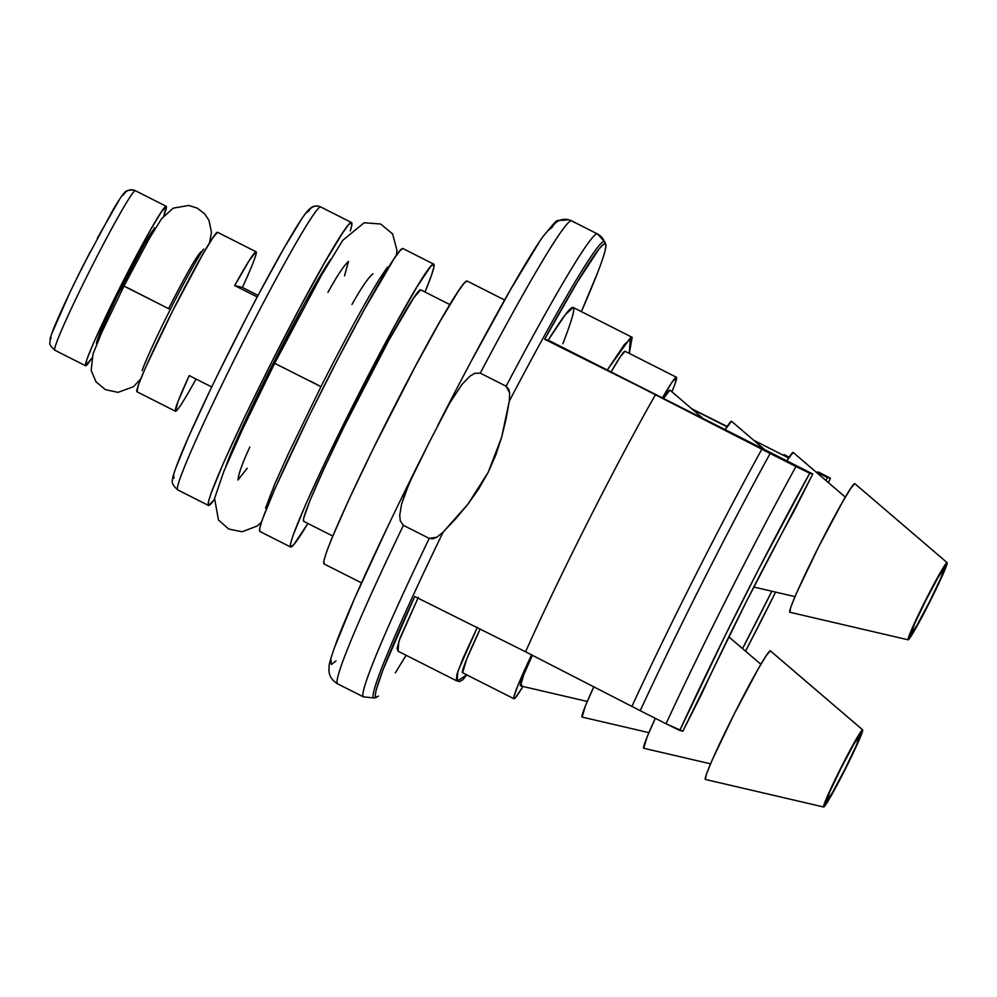 <?xml version="1.0" encoding="UTF-8"?>
<svg xmlns="http://www.w3.org/2000/svg" width="997" height="997" viewBox="0 0 997 997"><rect width="100%" height="100%" fill="white"/><g stroke="black" fill="none" stroke-linecap="round" stroke-linejoin="round"><path stroke-width="1.5" d="M598.188 271.271L581.363 311.625A254.16 13.297 116.8 0 0 605.864 244.664M605.017 251.094L605.939 245.761L605.179 243.704A184.632 184.37 103.7 0 1 604.294 241.498A184.632 184.37 -76.3 0 0 605.179 243.704A254.16 13.297 116.8 0 0 544.624 339.267L655.515 394.588A208.946 10.93 116.8 0 0 525.581 651.801L414.702 596.493A254.16 13.297 116.8 0 0 376.006 697.389A184.632 184.37 -76.3 0 0 373.713 697.987A184.632 184.37 103.7 0 1 376.006 697.389L378.449 696.118M420.335 459.953C380.879 539.165 353.225 599.035 337.372 639.551C331.203 656.462 328.462 665.672 329.135 667.18C328.175 674.234 330.979 679.78 337.547 683.805L363.369 696.866A259.382 13.572 -63.2 0 1 429.233 538.392L403.411 525.332A259.382 13.572 116.8 0 0 337.547 683.805A259.382 13.572 -63.2 0 1 403.411 525.332L400.271 520.845L399.735 515.275L401.554 504.195L409.281 483.109L429.009 442.743L449.747 403L462.072 384.306L469.911 376.23L474.746 373.302L480.28 373.152L506.102 386.213L508.732 389.191L509.679 393.092L509.305 401.118L505.978 419.425L501.578 437.459L495.746 455.118L488.181 472.304L478.759 488.842L467.929 504.17L455.953 518.515L443.129 532.136L436.91 537.184L443.129 532.136A255.731 13.385 -63.2 0 0 373.713 697.987A255.731 13.385 -63.2 0 1 443.129 532.136L467.929 504.17L488.181 472.304L501.578 437.459L509.305 401.118A255.731 13.385 -63.2 0 1 604.294 241.498A14.407 14.394 -76.3 0 0 597.402 233.921A259.382 13.572 116.8 0 0 506.102 386.213L509.679 393.092L509.305 401.118A255.731 13.385 -63.2 0 1 604.294 241.498A14.407 14.394 103.7 0 0 597.402 233.921L571.58 220.86A259.382 13.572 116.8 0 0 480.28 373.152L506.102 386.213A259.382 13.572 -63.2 0 1 597.402 233.921A259.382 13.572 -63.2 0 1 597.552 233.983L571.742 220.91A259.382 13.572 116.8 0 0 571.58 220.86A14.407 14.394 -76.3 0 0 568.29 219.664A14.407 14.394 103.7 0 1 571.58 220.86L597.402 233.921M306.229 212.959L309.058 210.766A8.649 8.637 103.7 0 1 320.66 206.94L351.48 222.53A158.511 8.3 -63.2 0 1 351.567 222.568A158.511 8.3 -63.2 0 1 350.271 230.905L351.717 225.646L351.48 222.53L320.66 206.94A158.511 8.3 116.8 0 0 241.361 345.535A158.511 8.3 116.8 0 0 177.64 489.851L208.448 505.442A158.511 8.3 -63.2 0 1 272.169 361.126A158.511 8.3 -63.2 0 1 351.48 222.53L348.489 224.861L342.868 232.525L324.698 262.547L299.711 307.998L271.732 361.986L245.013 416.285L223.627 462.62L210.816 493.939L208.311 502.363L208.547 505.479A158.511 8.3 -63.2 0 1 208.448 505.442M122.27 195.724L123.79 194.54A8.649 8.637 103.7 0 1 135.393 190.714L166.212 206.304A89.344 4.673 -63.2 0 1 166.262 206.329A89.344 4.673 -63.2 0 1 163.807 215.838L166.212 206.304L135.393 190.714A89.344 4.673 116.8 0 0 90.69 268.829A89.344 4.673 116.8 0 0 54.773 350.184L85.592 365.774A89.344 4.673 -63.2 0 1 85.592 365.774A89.344 4.673 -63.2 0 1 121.509 284.432A89.344 4.673 -63.2 0 1 166.212 206.304L161.352 211.95L151.108 228.861L121.26 284.918L94.142 341.635L86.926 359.281L85.642 365.787A89.344 4.673 -63.2 0 0 91.799 358.16L85.642 365.787M910.697 634.653A37.462 1.957 -63.2 0 1 910.685 634.64A37.462 1.957 -63.2 0 1 925.739 600.53A37.462 1.957 -63.2 0 1 944.483 567.779L938.152 577.238L925.64 600.742L914.261 624.521L910.697 634.653L917.028 625.194L929.553 601.69L940.919 577.911L944.483 567.779A37.462 1.957 -63.2 0 1 944.508 567.779A37.462 1.957 -63.2 0 1 929.453 601.901A37.462 1.957 -63.2 0 1 910.697 634.653L910.697 634.653M947.138 562.657L854.865 483.682A72.046 3.776 116.8 0 0 854.79 483.632L947.088 562.632A43.232 2.268 -63.2 0 1 947.138 562.657A43.232 2.268 -63.2 0 1 929.615 602.238A43.232 2.268 -63.2 0 1 908.105 639.8L789.823 612.245L908.105 639.8A43.232 2.268 -63.2 0 1 925.341 600.668A43.232 2.268 -63.2 0 1 947.088 562.632L854.79 483.632L850.877 488.181L842.615 501.827L818.537 547.029L796.678 592.766L790.858 606.999L789.823 612.245L908.105 639.8L912.218 628.11L925.341 600.668L939.785 573.549L947.088 562.632L942.975 574.322L929.852 601.764L915.408 628.883L908.105 639.8M793.151 452.451L845.344 497.117L793.151 452.451L786.783 460.838A72.046 3.776 116.8 0 1 793.151 452.451A72.046 3.776 116.8 0 1 793.238 452.501L845.344 497.104M794.995 596.63L753.782 587.021M731.524 421.27L764.674 449.647L731.524 421.27L725.143 429.657A72.046 3.776 116.8 0 1 731.524 421.27A72.046 3.776 116.8 0 1 731.599 421.32L764.749 449.684M669.884 390.089L703.047 418.466L669.884 390.089L663.516 398.464A72.046 3.776 116.8 0 1 669.884 390.089A72.046 3.776 116.8 0 1 669.972 390.139L703.109 418.503M625.019 351.243L676.377 377.227A86.465 4.524 -63.2 0 1 676.44 377.252A86.465 4.524 -63.2 0 1 671.928 391.809L675.143 383.521L676.377 377.227L625.019 351.243L620.321 356.702L611.061 371.931A86.465 4.524 116.8 0 1 625.019 351.243A86.465 4.524 116.8 0 1 625.069 351.256L676.44 377.252M826.251 801.85A37.462 1.957 -63.2 0 1 826.226 801.837A37.462 1.957 -63.2 0 1 841.281 767.727A37.462 1.957 -63.2 0 1 860.025 734.976L853.694 744.423L841.181 767.939L829.816 791.718L826.251 801.85L832.582 792.391L845.095 768.886L856.46 745.108L860.025 734.976A37.462 1.957 -63.2 0 1 860.05 734.976A37.462 1.957 -63.2 0 1 844.995 769.086A37.462 1.957 -63.2 0 1 826.251 801.85L826.251 801.85M862.679 729.854L770.419 650.879A72.046 3.776 116.8 0 0 770.332 650.829L862.629 729.829A43.232 2.268 -63.2 0 1 862.679 729.854A43.232 2.268 -63.2 0 1 845.157 769.435A43.232 2.268 -63.2 0 1 823.647 806.997L705.365 779.442L823.647 806.997A43.232 2.268 -63.2 0 1 840.882 767.864A43.232 2.268 -63.2 0 1 862.629 729.829L770.332 650.829L766.419 655.378L758.156 669.024L734.091 714.226L712.219 759.963L706.399 774.195L705.365 779.442L823.647 806.997L827.759 795.307L840.882 767.864L855.326 740.734L862.629 729.829L858.517 741.519L845.394 768.961L830.95 796.08L823.647 806.997M728.807 636.871L760.885 664.314L728.807 636.871M643.726 748.261A72.046 3.776 116.8 0 1 655.316 718.326L647.115 736.92L643.726 748.261A72.046 3.776 116.8 0 0 643.738 748.261L710.537 763.827M582.098 717.08A72.046 3.776 116.8 0 1 593.888 686.684L585.476 705.726L582.098 717.08L648.91 732.645M521.817 684.839L520.459 685.899A72.046 3.776 116.8 0 1 532.373 655.241L523.849 674.545L520.459 685.899L587.27 701.452L520.459 685.899A72.046 3.776 116.8 0 0 520.471 685.899M522.976 686.484A86.465 4.524 -63.2 0 1 513.966 698.76A86.465 4.524 -63.2 0 1 513.916 698.735A86.465 4.524 -63.2 0 1 531.6 654.855L518.029 685.138L513.829 697.065L513.966 698.76L515.599 697.489L523.039 686.36M327.926 292.42C336.861 276.169 343.716 265.825 348.489 261.388L344.551 275.833M247.206 468.241L237.971 480.006M177.64 489.851C172.917 485.576 171.247 482.087 172.631 479.383C172.207 477.924 174.849 469.973 180.569 455.529C192.371 427.028 210.392 388.743 234.631 340.662C250.845 308.684 265.775 280.518 279.422 256.154C297.642 223.951 304.384 214.467 307.649 210.903C311.226 206.74 314.94 205.195 318.803 206.254L320.76 206.977A158.511 8.3 116.8 0 0 320.66 206.94A8.649 8.637 -76.3 0 0 318.679 206.229M214.392 499.472A158.511 8.3 -63.2 0 1 208.547 505.479L214.392 499.472M242.396 287.448L258.073 295.386L242.396 287.448L234.694 285.578A89.344 4.673 -63.2 0 1 256.092 251.78A89.344 4.673 -63.2 0 1 256.142 251.805A89.344 4.673 -63.2 0 1 242.396 287.448L234.694 285.578L249.262 260.466L256.092 251.78L217.57 232.301L256.092 251.78L256.03 254.397M256.142 251.805L217.62 232.313A89.344 4.673 116.8 0 0 217.57 232.301L212.722 237.934L202.478 254.846L172.631 310.902L145.512 367.619L138.296 385.266L137.013 391.771M196.048 379.059A89.344 4.673 -63.2 0 1 175.534 411.263A89.344 4.673 -63.2 0 1 175.472 411.25A89.344 4.673 -63.2 0 1 189.218 375.595L211.725 386.986L189.218 375.595L178.014 401.517L175.534 411.263M209.52 242.932L211.476 232.351L208.971 220.337L204.535 213.707L197.119 208.074L188.707 205.457L173.191 208.149L161.526 218.779L148.952 239.143L123.977 286.127L170.275 309.519L126.769 287.36M154.273 227.727L155.158 228.176L151.644 232.264L144.204 244.539L116.898 296.533L99.737 333.708L96.784 343.977M155.158 228.176L155.208 228.188A64.842 3.39 116.8 0 0 155.208 228.188A64.842 3.39 116.8 0 0 155.158 228.176A64.842 3.39 116.8 0 0 122.718 284.868A64.842 3.39 116.8 0 0 96.659 343.915A64.842 3.39 116.8 0 0 96.697 343.928M54.773 350.184C47.158 342.98 50.623 343.616 50.062 339.566C50.324 334.219 64.655 302.178 83.711 264.479L112.86 210.18C119.117 199.649 122.93 193.929 124.289 193.019C125.286 190.925 128.364 189.929 133.536 190.041L135.442 190.739A89.344 4.673 116.8 0 0 135.393 190.714A8.649 8.637 -76.3 0 0 133.411 190.003M261.413 522.166L257.176 526.03L242.097 531.762L228.649 529.021L218.43 519.948L214.579 498.4L223.901 471.22L242.819 428.685L274.674 363.307L320.972 386.699L274.674 363.307L321.508 275.184L342.719 240.352L364.142 222.767L380.617 224.001L392.619 233.959L396.993 250.372L396.42 255.332M504.607 299.997L467.132 281.042A158.511 8.3 116.8 0 0 467.032 281.004L504.607 300.01L467.032 281.004L464.054 283.322L458.433 290.999L440.25 321.009L415.275 366.472L373.514 448.102L348.987 499.397L331.552 538.991L326.38 552.413L323.875 560.837L324.112 563.953M449.871 304.596L420.734 289.865A129.685 6.792 116.8 0 0 420.659 289.828L449.859 304.608L420.659 289.828L413.618 298.016L389.042 339.902L344.139 426.542L324.075 468.515L309.818 500.905L303.524 518.789L303.724 521.331M433.745 264.143L402.938 248.552A158.511 8.3 116.8 0 0 402.838 248.515L433.658 264.105A158.511 8.3 -63.2 0 1 433.745 264.143A158.511 8.3 -63.2 0 1 424.996 292.021L431.377 275.658L433.894 267.221L433.658 264.105L402.838 248.515L399.847 250.845L394.226 258.522L364.192 309.718L337.198 360.416L309.319 415.612L274.985 488.605L262.186 519.923L259.669 528.348L259.905 531.463M307.899 523.462A158.511 8.3 -63.2 0 1 290.725 547.054A158.511 8.3 -63.2 0 1 290.625 547.017A158.511 8.3 -63.2 0 1 354.346 402.701A158.511 8.3 -63.2 0 1 433.658 264.105L430.667 266.436L417.008 286.837L395.011 325.309L353.91 403.573L327.19 457.86L305.805 504.195L293.006 535.514L290.488 543.951L290.725 547.054L293.716 544.736L307.899 523.462M380.368 277.527L381.976 278.325M428.984 442.805L449.747 403L462.072 384.306L469.911 376.23L474.746 373.302L480.28 373.152A259.382 13.572 -63.2 0 1 571.58 220.86M624.994 379.196L761.833 449.198A255.731 13.385 116.8 0 0 631.911 706.412L525.581 651.801A208.946 10.93 -63.2 0 1 655.515 394.588L795.967 466.521L812.779 473.986L607.273 370.024L630.278 337.983L629.306 353.412L632.198 337.335L624.296 344.663L607.273 370.024L548.213 340.151L544.624 339.267L568.614 351.094M783.966 454.607L787.854 456.526M727.162 426.492L691.656 408.695L727.162 426.492M547.627 230.818L552.238 227.216A14.407 14.394 103.7 0 1 568.29 219.664M429.009 442.743L413.979 472.914L405.019 493.503L401.554 504.195L399.735 515.275L400.271 520.845L403.411 525.332L429.233 538.392L433.197 538.741L436.91 537.184L429.233 538.392A259.382 13.572 116.8 0 0 363.382 696.878M477.276 627.512L457.872 671.317L457.137 681.088L466.783 674.894L462.932 679.667L459.43 681.649L456.29 680.141L457 674.059L463.107 658.107L477.401 627.263M513.916 698.735L462.558 672.751A86.465 4.524 116.8 0 1 480.193 628.97L466.671 659.154L462.608 672.776M372.965 273.776C368.242 277.652 361.238 287.896 351.953 304.509M692.18 409.144L726.987 426.753L692.18 409.144M753.819 440.325L788.627 457.935L753.819 440.325M830.414 478.286L828.42 482.623L830.451 478.286L827.373 477.538L825.902 480.454L827.373 477.538L815.446 471.506L830.414 478.286L818.487 472.017M788.029 456.614L789.126 457.162M605.179 243.704L602.736 244.975L598.661 249.537L577.3 282.126L544.624 339.267L548.213 340.151C576.353 295.299 581.239 296.483 562.856 343.716M745.544 651.166L775.629 592.118A244.975 12.824 -63.2 0 1 745.544 651.166L775.641 592.118M742.528 648.586L771.828 591.233A172.917 9.048 -63.2 0 1 742.528 648.586M632.198 337.335L573.138 307.462L565.224 314.778L548.213 340.151L812.779 473.986L793.699 511.735A172.917 9.048 -63.2 0 0 701.913 693.451L682.845 731.212L679.792 730.465L725.18 635.525L759.764 567.069L809.726 473.239L812.779 473.986L746.08 602.176L682.845 731.212L666.033 723.747L679.792 730.465A244.975 12.824 -63.2 0 1 809.726 473.239L795.967 466.521A259.382 13.572 116.8 0 0 666.033 723.747L640.224 710.687L666.033 723.747A259.382 13.572 -63.2 0 1 795.967 466.521L770.145 453.461A259.382 13.572 116.8 0 0 640.224 710.687L631.911 706.412L640.224 710.687A259.382 13.572 -63.2 0 1 770.145 453.461L761.833 449.198A255.731 13.385 116.8 0 0 631.911 706.412L525.581 651.801L414.702 596.493L382.998 669.834L376.168 690.011L375.246 695.345L376.006 697.389M402.838 248.515A158.511 8.3 116.8 0 0 323.539 387.11A158.511 8.3 116.8 0 0 259.818 531.426L290.625 547.017M420.659 289.828A129.685 6.792 116.8 0 0 355.779 403.224A129.685 6.792 116.8 0 0 303.636 521.306L332.774 536.05M467.032 281.004A158.511 8.3 116.8 0 0 387.733 419.6A158.511 8.3 116.8 0 0 324.013 563.916L361.487 582.871M538.941 242.67L510.85 289.055L472.254 359.306M387.721 526.653L354.658 598.262L334.867 646.667M330.979 659.69L331.353 664.501L335.977 660.911M398.04 651.191L397.08 648.137L400.146 637.744L418.329 597.377M395.348 672.838L406.103 655.278M417.98 598.113L398.775 641.507L398.065 651.203L457.137 681.088M310.89 381.303L320.972 386.699C344.862 339.628 364.291 303.848 379.246 279.347L387.472 267.059M119.403 199.624L97.432 238.046M90.378 251.506L76.171 279.609M69.591 293.168L52.18 332.711M50.897 336.998L51.021 338.581M201.344 251.543C197.506 254.459 186.601 273.452 168.63 308.547L170.275 309.519C183.261 283.572 198.939 255.394 203.675 249.026M217.57 232.301A89.344 4.673 116.8 0 0 172.867 310.416A89.344 4.673 116.8 0 0 136.95 391.759L175.472 411.25M257.238 296.969L234.694 285.578L257.238 296.969M300.92 220.212L283.734 248.589L260.117 291.573M246.994 316.548L220.636 368.74M208.41 393.94L188.184 437.745L176.07 467.369M173.702 475.332L173.927 478.273M330.705 259.345L305.369 301.979L273.614 362.447L244.016 423.451L225.733 466.808A122.481 6.406 116.8 0 1 274.325 361.064A122.481 6.406 116.8 0 1 330.705 259.345M238.046 480.031C238.283 474.547 242.209 463.568 249.811 447.067M770.332 650.829A72.046 3.776 116.8 0 0 734.091 714.226A72.046 3.776 116.8 0 0 705.365 779.442M662.419 397.915A86.465 4.524 -63.2 0 1 676.377 377.227L671.691 382.686L662.419 397.915M854.79 483.632A72.046 3.776 116.8 0 0 818.537 547.029A72.046 3.776 116.8 0 0 789.823 612.245M54.835 350.196A89.344 4.673 -63.2 0 1 90.44 269.327A89.344 4.673 -63.2 0 1 135.393 190.714M177.728 489.888A158.511 8.3 -63.2 0 1 240.925 346.395A158.511 8.3 -63.2 0 1 320.66 206.94M827.734 476.765L830.376 478.224L827.734 476.765M605.752 244.277L604.88 242.084L597.552 233.983M363.369 696.866L374.236 697.962L376.517 697.377M728.819 636.846L760.898 664.301M520.459 685.899L587.27 701.452M320.76 206.977L351.567 222.568M135.442 190.739L166.262 206.329M571.742 220.91L568.502 219.714C552.537 222.069 561.348 214.991 542.767 236.812C523.45 264.193 480.99 340.7 437.708 425.569M269.788 496.107L271.383 496.905M265.551 508.021L275.11 483.258L288.719 452.999L320.972 386.699M140.714 378.935L133.461 386.699L117.97 392.369L105.358 389.64L95.936 381.701L91.188 370.41L92.995 354.047L101.607 332.786L123.977 286.127M142.16 370.622C144.44 363.182 157.389 334.793 170.288 309.506"/></g></svg>
